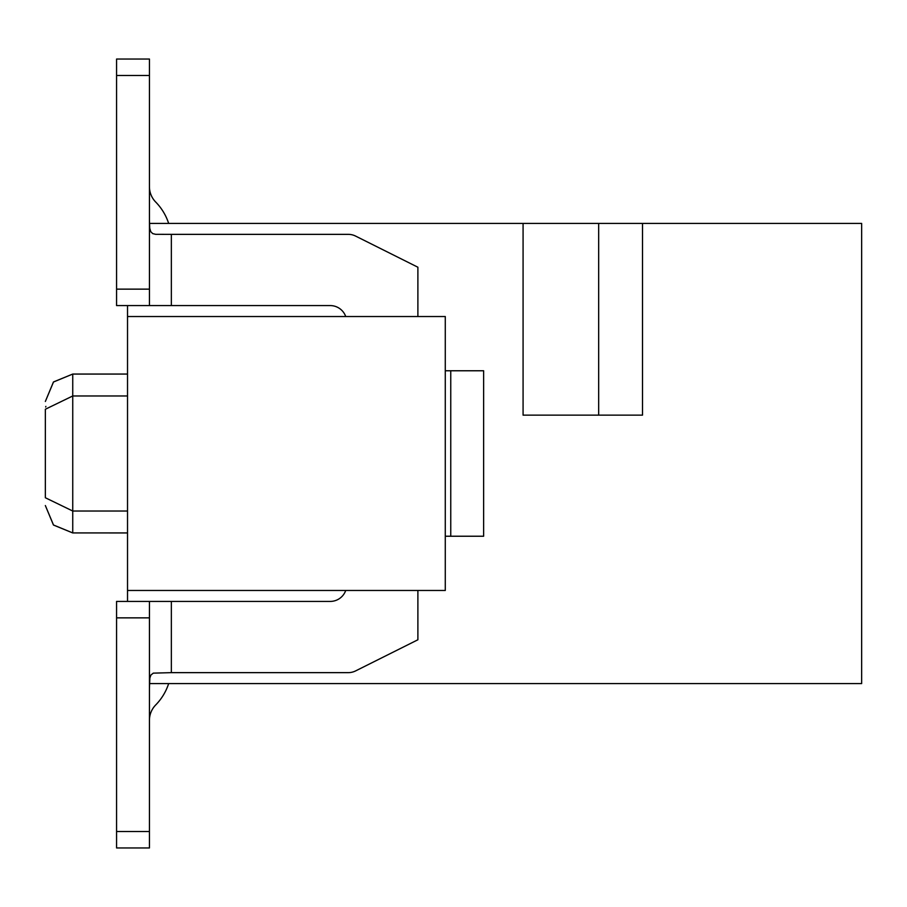 <?xml version="1.0" encoding="UTF-8"?>
<svg xmlns="http://www.w3.org/2000/svg" width="907" height="907" viewBox="0 0 907 907"><rect width="100%" height="100%" fill="white"/><g stroke="black" fill="none" stroke-linecap="round" stroke-linejoin="round"><path stroke-width="1.36" d="M598.677 415.145L598.677 223.405L523.078 223.405L523.078 415.145L642.507 415.145L642.507 223.405L861.65 223.405L861.65 683.595L149.462 683.595M127.524 511.026L72.741 511.026L45.35 497.75L45.35 409.25L72.741 395.974L127.524 395.974M417.889 316.532L417.889 267.225L355.612 236.092A16.439 16.439 0 0 0 348.265 234.357L171.355 234.357L171.355 305.58L116.572 305.58L127.524 305.58L127.524 316.532L445.28 316.532L445.28 590.468L127.524 590.468L127.524 601.42M523.078 223.405L149.462 223.405M127.524 590.468L127.524 316.532M642.507 223.405L598.677 223.405M345.726 590.468A16.439 16.439 0 0 1 330.239 601.42L171.355 601.42L171.355 672.643L348.265 672.643A16.439 16.439 0 0 0 355.612 670.908L417.889 639.775L417.889 590.468M171.355 305.58L330.239 305.58A16.439 16.439 0 0 1 345.726 316.532M155.698 202.034A21.915 21.915 0 0 1 149.44 186.695A21.915 21.915 0 0 0 155.698 202.034A21.915 21.915 0 0 1 149.44 186.695A21.915 21.915 0 0 0 155.698 202.034A21.915 21.915 0 0 1 149.44 186.695A21.915 21.915 0 0 0 155.698 202.034A21.915 21.915 0 0 1 149.44 186.695A21.915 21.915 0 0 0 155.698 202.034A21.915 21.915 0 0 1 149.44 186.695A21.915 21.915 0 0 0 155.698 202.034A21.915 21.915 0 0 1 149.44 186.695A21.915 21.915 0 0 0 155.698 202.034A21.915 21.915 0 0 1 149.44 186.695A21.915 21.915 0 0 0 155.698 202.034A21.915 21.915 0 0 1 149.44 186.695A21.915 21.915 0 0 0 155.698 202.034A21.915 21.915 0 0 1 149.44 186.695A21.915 21.915 0 0 0 155.698 202.034A21.915 21.915 0 0 1 149.44 186.695A21.915 21.915 0 0 0 155.698 202.034A21.915 21.915 0 0 1 149.44 186.695A21.915 21.915 0 0 0 155.698 202.034A21.915 21.915 0 0 1 149.44 186.695A21.915 21.915 0 0 0 155.698 202.034A21.915 21.915 0 0 1 149.44 186.695A21.915 21.915 0 0 0 155.698 202.034A21.915 21.915 0 0 1 149.44 186.695A21.915 21.915 0 0 0 155.698 202.034A21.915 21.915 0 0 1 149.44 186.695A21.915 21.915 0 0 0 155.698 202.034A21.915 21.915 0 0 1 149.44 186.695A21.915 21.915 0 0 0 155.698 202.034A21.915 21.915 0 0 1 149.44 186.695A21.915 21.915 0 0 0 155.698 202.034A21.915 21.915 0 0 1 149.44 186.695A21.915 21.915 0 0 0 155.698 202.034A21.915 21.915 0 0 1 149.44 186.695A21.915 21.915 0 0 0 155.698 202.034A21.915 21.915 0 0 1 149.44 186.695A21.915 21.915 0 0 0 155.698 202.034A21.915 21.915 0 0 1 149.44 186.695A21.915 21.915 0 0 0 155.698 202.034A21.915 21.915 0 0 1 149.44 186.695A21.915 21.915 0 0 0 155.698 202.034A21.915 21.915 0 0 1 149.44 186.695A21.915 21.915 0 0 0 155.698 202.034A21.915 21.915 0 0 1 149.44 186.695A21.915 21.915 0 0 0 155.698 202.034A21.915 21.915 0 0 1 149.44 186.695A21.915 21.915 0 0 0 155.698 202.034A54.783 54.783 0 0 1 168.657 223.405M155.698 704.966A21.915 21.915 0 0 0 149.44 720.305A21.915 21.915 0 0 1 155.698 704.966A21.915 21.915 0 0 0 149.44 720.305A21.915 21.915 0 0 1 155.698 704.966A21.915 21.915 0 0 0 149.44 720.305A21.915 21.915 0 0 1 155.698 704.966A21.915 21.915 0 0 0 149.44 720.305A21.915 21.915 0 0 1 155.698 704.966A21.915 21.915 0 0 0 149.44 720.305A21.915 21.915 0 0 1 155.698 704.966A21.915 21.915 0 0 0 149.44 720.305A21.915 21.915 0 0 1 155.698 704.966A21.915 21.915 0 0 0 149.44 720.305A21.915 21.915 0 0 1 155.698 704.966A21.915 21.915 0 0 0 149.44 720.305A21.915 21.915 0 0 1 155.698 704.966A21.915 21.915 0 0 0 149.44 720.305A21.915 21.915 0 0 1 155.698 704.966A21.915 21.915 0 0 0 149.44 720.305A21.915 21.915 0 0 1 155.698 704.966A21.915 21.915 0 0 0 149.44 720.305A21.915 21.915 0 0 1 155.698 704.966A21.915 21.915 0 0 0 149.44 720.305A21.915 21.915 0 0 1 155.698 704.966A21.915 21.915 0 0 0 149.44 720.305A21.915 21.915 0 0 1 155.698 704.966A21.915 21.915 0 0 0 149.44 720.305A21.915 21.915 0 0 1 155.698 704.966A21.915 21.915 0 0 0 149.44 720.305A21.915 21.915 0 0 1 155.698 704.966A21.915 21.915 0 0 0 149.44 720.305A21.915 21.915 0 0 1 155.698 704.966A21.915 21.915 0 0 0 149.44 720.305A21.915 21.915 0 0 1 155.698 704.966A21.915 21.915 0 0 0 149.44 720.305A21.915 21.915 0 0 1 155.698 704.966A21.915 21.915 0 0 0 149.44 720.305A21.915 21.915 0 0 1 155.698 704.966A21.915 21.915 0 0 0 149.44 720.305A21.915 21.915 0 0 1 155.698 704.966A21.915 21.915 0 0 0 149.44 720.305A21.915 21.915 0 0 1 155.698 704.966A21.915 21.915 0 0 0 149.44 720.305A21.915 21.915 0 0 1 155.698 704.966A21.915 21.915 0 0 0 149.44 720.305A21.915 21.915 0 0 1 155.698 704.966A21.915 21.915 0 0 0 149.44 720.305A21.915 21.915 0 0 1 155.698 704.966A21.915 21.915 0 0 0 149.44 720.305A21.915 21.915 0 0 1 155.698 704.966A54.783 54.783 0 0 0 168.657 683.595M45.35 497.75L45.35 409.25L45.35 497.75M45.679 407.016L45.872 406.381M116.572 305.58L149.44 305.58L149.44 289.14L116.572 289.14L116.572 305.58M149.44 220.594L149.734 228.145L150.755 231.693L152.716 233.609L155.619 234.312L171.355 234.357M445.28 370.77L483.635 370.77L483.635 536.23L445.28 536.23M171.355 672.643L153.283 673.141L150.902 675.046L149.859 678.062L149.44 688.096M116.572 617.86L149.44 617.86L149.44 847.954L116.572 847.954L116.572 601.42L171.355 601.42M116.572 289.14L116.572 59.046L149.44 59.046L149.44 289.14M450.756 536.23L450.756 370.77M149.44 617.86L149.44 601.42M127.524 374.058L72.741 374.058L53.434 382.028L45.35 401.461L53.524 381.938L72.741 374.058L72.741 532.942L53.524 525.062L45.35 505.55L53.434 524.972L72.741 532.931L127.524 532.942M116.572 75.485L149.44 75.485M149.44 831.515L116.572 831.515"/></g></svg>
